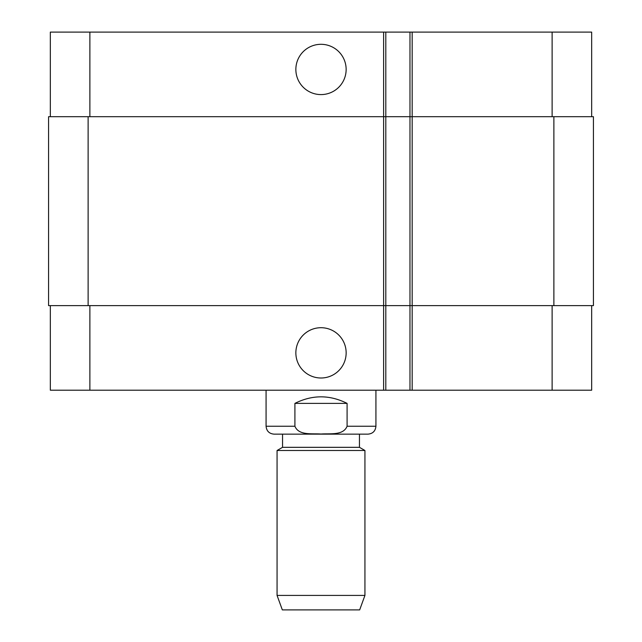 <?xml version="1.0" encoding="UTF-8"?>
<svg xmlns="http://www.w3.org/2000/svg" width="642" height="642" viewBox="0 0 642 642"><rect width="100%" height="100%" fill="white"/><g stroke="black" fill="none" stroke-linecap="round" stroke-linejoin="round"><path stroke-width="0.96" d="M295.858 69.448A25.142 25.142 0 0 1 333.575 47.677A25.142 25.142 0 0 1 333.575 91.22A25.142 25.142 0 0 1 295.858 69.448M295.858 352.859A25.142 25.142 0 0 1 333.575 331.079A25.142 25.142 0 0 1 333.575 374.631A25.142 25.142 0 0 1 295.858 352.859M347.089 403.385L347.089 426.232C343.237 435.838 329.547 433.286 321 434.032C312.453 433.286 298.763 435.838 294.911 426.232L294.911 403.385L347.089 403.385C329.699 394.661 312.301 394.661 294.911 403.385M359.448 434.144L359.448 447.322L282.552 447.322L282.552 434.144L368.018 434.144L273.982 434.144C269.183 433.671 266.542 431.039 266.077 426.232L294.911 426.232M364.937 450.499L277.063 450.499L277.063 595.415L364.937 595.415L364.937 450.499L359.448 447.322M364.937 595.415L359.664 609.9L282.336 609.9L277.063 595.415M591.667 116.684L591.667 32.1L50.333 32.1L50.333 116.684M591.667 305.624L591.667 390.208L50.333 390.208L50.333 305.624M385.81 390.208L385.81 116.684L48.575 116.684L48.575 305.624L409.973 305.624L409.973 390.208L409.973 305.624L593.425 305.624L593.425 116.684L409.973 116.684L409.973 32.1L409.973 116.684L385.81 116.684L385.81 32.1M409.973 116.684L409.973 305.624M593.425 116.684L593.425 305.624M375.923 390.208L375.923 426.232L347.089 426.232M552.12 305.624L552.12 390.208M412.172 32.1L412.172 390.208M383.611 32.1L383.611 390.208M89.88 305.624L89.88 390.208M552.12 116.684L552.12 32.1M89.88 116.684L89.88 32.1M553.877 116.684L553.877 305.624M88.123 116.684L88.123 305.624M375.923 426.232C375.458 431.039 372.817 433.671 368.018 434.144M266.077 390.208L266.077 426.232M282.552 447.322L277.063 450.499"/></g></svg>
